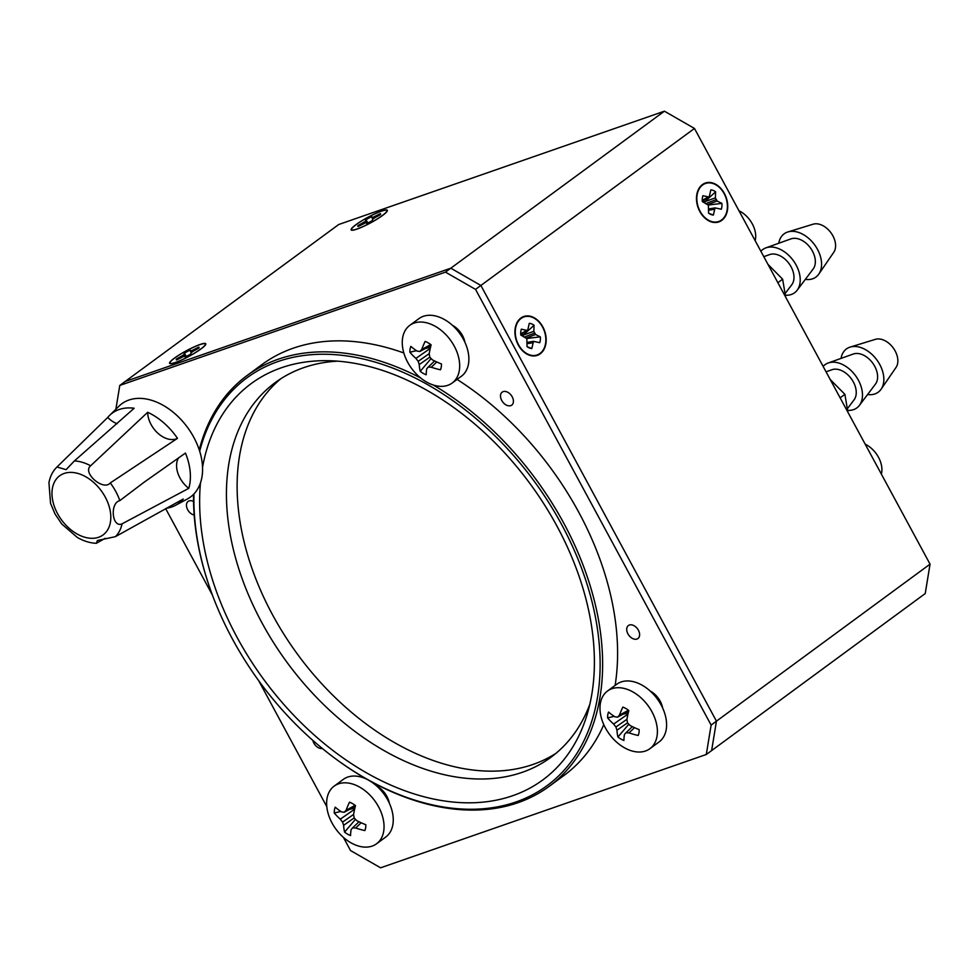 <?xml version="1.0" encoding="UTF-8"?>
<svg xmlns="http://www.w3.org/2000/svg" width="979" height="979" viewBox="0 0 979 979"><rect width="100%" height="100%" fill="white"/><g stroke="black" fill="none" stroke-linecap="round" stroke-linejoin="round"><path stroke-width="1.47" d="M166.369 508.26A56.011 37.63 53.7 0 0 175.608 505.286A56.011 37.63 53.7 0 0 183.244 499.021L115.363 536.676A45.572 30.618 -126.3 0 0 122.032 523.851L188.788 488.337A56.011 37.63 53.7 0 0 185.447 453.081L144.194 482.157L119.83 500.624A45.572 30.618 -126.3 0 0 110.272 482.941L177.48 438.347A56.011 37.63 53.7 0 0 147.682 412.294L90.643 465.771A45.572 30.618 -126.3 0 0 74.404 460.913L134.16 408.255A56.011 37.63 53.7 0 0 109.55 415.439A56.011 37.63 53.7 0 0 107.702 417.458L56.978 466.983C52.744 471.229 50.076 476.455 48.95 482.696L50.541 503.341L55.02 513.975L61.799 524.046L77.268 537.398C83.521 541.057 89.884 543.027 96.358 543.308L105.218 538.303M175.608 505.286L187.295 499.021A57.896 38.891 -126.3 0 0 187.478 427.358A57.896 38.891 -126.3 0 0 119.022 406.15L109.55 415.439M96.358 543.308L97.386 540.518L115.363 536.676M122.032 523.851C112.022 528.305 109.611 502.949 119.83 500.624M110.272 482.941C103.358 491.372 81.93 472.637 90.643 465.771M74.404 460.913L66.082 469.663L56.978 466.983M107.702 417.458A22.37 15.028 -126.3 0 0 117.101 423.723M147.682 412.294A22.37 15.028 -126.3 0 0 158.292 433.587A22.37 15.028 -126.3 0 0 177.48 438.347M178.667 457.695A22.37 15.028 -126.3 0 0 188.788 488.337M738.986 210.779A22.37 15.028 53.7 0 1 755.152 240.675M865.191 444.185A22.37 15.028 53.7 0 1 881.357 474.081M785.66 297.09L782.625 279.186L767.964 264.379M777.864 282.686L782.625 279.186M847.912 412.245L844.889 394.341L830.229 379.522M840.129 397.841L844.889 394.341M763.804 256.669L769.653 254.577A19.066 12.813 53.7 0 1 789.013 263.559A19.066 12.813 53.7 0 1 791.803 284.705L785.268 293.357M778.782 243.257A26.837 18.026 53.7 0 1 787.899 231.95L813.145 224.191A17.891 12.017 53.7 0 1 830.926 232.745A17.891 12.017 53.7 0 1 833.778 252.264L818.848 274.047A26.837 18.026 53.7 0 1 813.525 278.452A26.837 18.026 53.7 0 1 805.338 279.37M760.879 251.273A26.837 18.026 53.7 0 1 765.97 247.834A26.837 18.026 53.7 0 1 793.223 260.463A26.837 18.026 53.7 0 1 797.139 290.237A26.837 18.026 53.7 0 1 792.158 294.153A26.837 18.026 53.7 0 1 785.476 295.23M787.899 231.95A26.837 18.026 53.7 0 1 814.577 244.762A26.837 18.026 53.7 0 1 818.848 274.047M765.97 247.834L791.008 238.876A19.066 12.813 53.7 0 1 810.367 247.846A19.066 12.813 53.7 0 1 813.157 269.005L797.139 290.237M826.056 371.824L831.917 369.732A19.066 12.813 53.7 0 1 851.277 378.702A19.066 12.813 53.7 0 1 854.055 399.86L847.533 408.512M841.047 358.4A26.837 18.026 53.7 0 1 850.151 347.092L875.397 339.346A17.891 12.017 53.7 0 1 893.191 347.888A17.891 12.017 53.7 0 1 896.042 367.419L881.112 389.201A26.837 18.026 53.7 0 1 875.777 393.595A26.837 18.026 53.7 0 1 867.602 394.513M823.143 366.415A26.837 18.026 53.7 0 1 828.234 362.976A26.837 18.026 53.7 0 1 855.475 375.606A26.837 18.026 53.7 0 1 859.403 405.379A26.837 18.026 53.7 0 1 854.422 409.295A26.837 18.026 53.7 0 1 847.741 410.372M850.151 347.092A26.837 18.026 53.7 0 1 876.841 359.905A26.837 18.026 53.7 0 1 881.112 389.201M828.234 362.976L853.272 354.031A19.066 12.813 53.7 0 1 872.632 363.001A19.066 12.813 53.7 0 1 875.422 384.16L859.403 405.379M376.536 843.8L385.738 837.045A35.782 24.034 -126.3 0 0 383.915 793.969A35.782 24.034 -126.3 0 0 343.348 779.37L334.145 786.137A35.782 24.034 -126.3 0 0 332.077 823.07A35.782 24.034 -126.3 0 0 376.536 843.8A35.782 24.034 -126.3 0 0 374.712 800.736A35.782 24.034 -126.3 0 0 334.145 786.137M334.255 813.011A58.14 40.604 11.5 0 0 340.3 819.166A58.079 46.074 40.2 0 0 342.589 822.103A58.079 40.151 99.9 0 0 343.629 825.309A58.14 29.297 119.5 0 0 344.596 832.126A19.678 13.216 53.7 0 0 350.568 835.552A58.14 17.72 -59.8 0 1 351.094 829.605A58.079 2.435 -45.8 0 1 352.611 827.855A58.079 26.127 -18 0 0 355.683 828.001A58.14 36.921 1.4 0 0 364.861 830.584A19.678 13.216 53.7 0 0 365.253 829.47A19.678 13.216 53.7 0 0 365.828 824.734A58.14 34.644 -163.1 0 1 356.882 820.696A58.079 38.719 -137.3 0 1 354.227 818.052A58.079 32.796 -87.1 0 1 353.566 814.552A58.14 23.337 -67 0 1 355.487 805.619A19.678 13.216 53.7 0 0 349.503 802.18A58.14 23.68 126.7 0 0 346.089 810.257A58.079 9.79 142.2 0 0 344.192 812.289A58.079 18.772 170 0 1 341.5 811.86A58.14 30.961 -172.5 0 1 335.222 807.161A19.678 13.216 53.7 0 0 334.255 813.011L340.839 811.432M344.192 812.289L355.34 806.206M353.125 807.418A10.243 6.877 -126.3 0 0 353.211 808.495L354.704 808.862M346.089 810.257L355.12 805.338M340.3 819.166L354.631 809.18M342.589 822.103L353.59 814.43M349.589 809.352L353.211 808.495M365.571 828.185L364.861 830.584M355.683 828.001L361.153 822.764M352.611 827.855L358.987 821.748M355.475 819.325L344.596 832.126M343.629 825.309L354.202 817.942M452.163 383.034L461.366 376.266A35.782 24.034 -126.3 0 0 459.543 333.19A35.782 24.034 -126.3 0 0 418.975 318.603L409.773 325.358A35.782 24.034 -126.3 0 0 407.705 362.291A35.782 24.034 -126.3 0 0 452.163 383.034A35.782 24.034 -126.3 0 0 450.34 339.958A35.782 24.034 -126.3 0 0 409.773 325.358M409.883 352.232A58.14 40.604 11.5 0 0 415.928 358.387A58.079 46.074 40.2 0 0 418.204 361.324A58.079 40.151 99.9 0 0 419.245 364.531A58.14 29.297 119.5 0 0 420.224 371.347A19.678 13.216 53.7 0 0 426.195 374.773A58.14 17.72 -59.8 0 1 426.722 368.826A58.079 2.435 -45.8 0 1 428.239 367.076A58.079 26.127 -18 0 0 431.311 367.223A58.14 36.921 1.4 0 0 440.489 369.805A19.678 13.216 53.7 0 0 440.88 368.704A19.678 13.216 53.7 0 0 441.443 363.955A58.14 34.644 -163.1 0 1 432.51 359.917A58.079 38.719 -137.3 0 1 429.854 357.274A58.079 32.796 -87.1 0 1 429.194 353.774A58.14 23.337 -67 0 1 431.115 344.841A19.678 13.216 53.7 0 0 425.131 341.414A58.14 23.68 126.7 0 0 421.716 349.479A58.079 9.79 142.2 0 0 419.82 351.51A58.079 18.772 170 0 1 417.127 351.082A58.14 30.961 -172.5 0 1 410.85 346.382A19.678 13.216 53.7 0 0 409.883 352.232L416.467 350.653M419.82 351.51L430.968 345.44M428.753 346.639A10.243 6.877 -126.3 0 0 428.839 347.716L430.332 348.096M421.716 349.479L430.748 344.559M415.928 358.387L430.258 348.402M418.204 361.324L429.206 353.652M425.204 348.573L428.839 347.716M441.199 367.406L440.489 369.805M431.311 367.223L436.781 361.985M428.239 367.076L434.615 360.97M431.103 358.547L420.224 371.347M419.245 364.531L429.83 357.164M649.885 748.702L659.087 741.935A35.782 24.034 -126.3 0 0 657.252 698.859A35.782 24.034 -126.3 0 0 616.697 684.272L607.494 691.027A35.782 24.034 -126.3 0 0 605.426 727.96A35.782 24.034 -126.3 0 0 649.885 748.702A35.782 24.034 -126.3 0 0 648.049 705.626A35.782 24.034 -126.3 0 0 607.494 691.027M607.604 717.901A58.14 40.604 11.5 0 0 613.649 724.056A58.079 46.074 40.2 0 0 615.926 726.993A58.079 40.151 99.9 0 0 616.966 730.212A58.14 29.297 119.5 0 0 617.933 737.016A19.678 13.216 53.7 0 0 623.917 740.442A58.14 17.72 -59.8 0 1 624.443 734.495A58.079 2.435 -45.8 0 1 625.96 732.757A58.079 26.127 -18 0 0 629.032 732.892A58.14 36.921 1.4 0 0 638.198 735.474A19.678 13.216 53.7 0 0 638.602 734.372A19.678 13.216 53.7 0 0 639.165 729.624A58.14 34.644 -163.1 0 1 630.231 725.586A58.079 38.719 -137.3 0 1 627.563 722.943A58.079 32.796 -87.1 0 1 626.903 719.443A58.14 23.337 -67 0 1 628.824 710.509A19.678 13.216 53.7 0 0 622.852 707.083A58.14 23.68 126.7 0 0 619.438 715.159A58.079 9.79 142.2 0 0 617.541 717.179A58.079 18.772 170 0 1 614.849 716.75A58.14 30.961 -172.5 0 1 608.559 712.051A19.678 13.216 53.7 0 0 607.604 717.901L614.188 716.322M617.541 717.179L628.677 711.109M626.462 712.308A10.243 6.877 -126.3 0 0 626.548 713.385L628.041 713.764M619.438 715.159L628.469 710.228M613.649 724.056L627.967 714.07M615.926 726.993L626.927 719.32M622.925 714.242L626.548 713.385M638.908 733.075L638.198 735.474M629.032 732.892L634.502 727.666M625.96 732.757L632.336 726.651M628.824 724.215L617.933 737.016M616.966 730.212L627.551 722.832M174.592 358.106A20.131 3.023 -28.4 0 0 169.967 363.123A20.131 3.023 -28.4 0 0 189.106 356.209A20.131 3.023 -28.4 0 0 205.382 343.984A20.131 3.023 -28.4 0 0 193.438 347.288A20.131 3.023 -28.4 0 0 174.592 358.106M193.267 351.18L191.076 352.795L190.929 353.957A12.972 1.946 151.6 0 1 185.361 356.931L183.954 356.283L176.697 359.942A12.972 1.946 151.6 0 1 176.367 359.831A12.972 1.946 151.6 0 1 176.465 358.987L183.624 354.961L184.407 353.15A12.972 1.946 151.6 0 1 189.987 350.176L191.382 350.825L198.651 347.166A12.972 1.946 151.6 0 1 199.116 347.533A12.972 1.946 151.6 0 1 198.884 348.108L193.267 351.18M191.382 350.825L191.908 352.024M190.611 350.935L191.309 352.562M191.138 352.734L189.987 350.176M192.998 350.103L193.426 351.094M184.272 354.312L185.826 356.699M183.624 354.961L184.444 356.209M184.407 353.15L186.353 356.442M198.651 347.166L198.676 348.23M177.334 359.611L176.465 358.987M182.082 355.928L182.681 356.858M356.136 224.644A20.131 3.023 -28.4 0 0 351.522 229.661A20.131 3.023 -28.4 0 0 370.662 222.747A20.131 3.023 -28.4 0 0 386.938 210.522A20.131 3.023 -28.4 0 0 374.994 213.826A20.131 3.023 -28.4 0 0 356.136 224.644M374.822 217.717L372.632 219.333L372.485 220.495A12.972 1.946 151.6 0 1 366.917 223.469L365.51 222.82L358.253 226.479A12.972 1.946 151.6 0 1 357.922 226.369A12.972 1.946 151.6 0 1 358.02 225.537L365.179 221.499L365.962 219.688A12.972 1.946 151.6 0 1 371.543 216.714L372.938 217.362L380.207 213.703A12.972 1.946 151.6 0 1 380.672 214.071A12.972 1.946 151.6 0 1 380.439 214.658L374.822 217.717M372.938 217.362L373.464 218.574M372.167 217.473L372.864 219.1M372.693 219.272L371.543 216.714M374.553 216.64L374.981 217.632M365.828 220.85L367.382 223.236M365.179 221.499L365.999 222.759M365.962 219.688L367.908 222.979M380.207 213.703L380.231 214.768M358.889 226.149L358.02 225.537M363.637 222.466L364.237 223.396M700.095 211.305A20.131 14.599 70.8 0 0 718.721 221.487A20.131 14.599 70.8 0 0 725.904 197.672A20.131 14.599 70.8 0 0 705.492 183.465A20.131 14.599 70.8 0 0 700.095 211.305M715.38 197.844L717.105 201.025L721.878 203.375A12.972 9.411 -109.2 0 1 721.315 209.237L715.037 207.878L713.373 215.074A12.972 9.411 -109.2 0 1 711.06 214.523A12.972 9.411 -109.2 0 1 708.588 213.153L708.392 205.198L702.335 201.564A12.972 9.411 -109.2 0 1 702.898 195.714L709.175 197.06L710.852 189.865A12.972 9.411 -109.2 0 1 715.625 191.798L715.38 197.844L704.807 201.686A5.678 4.124 70.8 0 0 703.057 200.499M709.175 197.06L702.286 200.94M707.756 197.256L702.261 200.352M704.684 202.726L704.696 201.98M704.807 201.686L715.625 191.798M715.82 199.74L706.202 203.473M717.105 201.025L707.817 204.623M721.878 203.375L708.245 205.052M715.037 207.878L708.759 208.943M714.266 209.298L708.71 210.228M713.373 215.074L708.747 213.263M518.54 344.767A20.131 14.599 70.8 0 0 537.165 354.949A20.131 14.599 70.8 0 0 544.348 331.135A20.131 14.599 70.8 0 0 523.936 316.927A20.131 14.599 70.8 0 0 518.54 344.767M533.824 331.306L535.55 334.488L540.322 336.837A12.972 9.411 -109.2 0 1 539.759 342.699L533.482 341.341L531.817 348.536A12.972 9.411 -109.2 0 1 529.504 347.986A12.972 9.411 -109.2 0 1 527.032 346.603L526.837 338.661L520.779 335.026A12.972 9.411 -109.2 0 1 521.342 329.177L527.632 330.523L529.296 323.327A12.972 9.411 -109.2 0 1 534.069 325.261L533.824 331.306L523.251 335.136A5.678 4.124 70.8 0 0 521.501 333.961M527.632 330.523L520.73 334.402M526.2 330.718L520.706 333.815M523.129 336.176L523.141 335.43M523.251 335.136L534.069 325.261M534.265 333.203L524.646 336.923M535.55 334.488L526.261 338.085M540.322 336.837L526.69 338.514M533.482 341.341L527.204 342.405M532.711 342.76L527.155 343.69M531.817 348.536L527.192 346.725M343.409 837.375L350.531 850.543L380.598 867.81L706.287 754.491L711.121 725.084L475.537 289.392L445.469 272.125L450.805 268.197L125.128 381.516L338.722 224.509L664.411 111.19L450.805 268.197L480.873 285.464L450.805 268.197L125.128 381.516L119.781 385.445L115.877 409.234M694.478 128.457L930.05 564.149L925.228 593.555L711.623 750.575L716.457 721.156L480.873 285.464L694.478 128.457L664.411 111.19M356.943 229.123A20.571 3.096 151.6 0 1 351.559 230.175A20.571 3.096 151.6 0 1 360.039 221.903A20.571 3.096 151.6 0 1 381.504 211.06A20.571 3.096 151.6 0 1 387.341 210.828A20.571 3.096 151.6 0 1 375.936 219.822A20.571 3.096 151.6 0 1 356.943 229.123M175.388 362.585A20.571 3.096 151.6 0 1 170.003 363.637A20.571 3.096 151.6 0 1 178.484 355.365A20.571 3.096 151.6 0 1 199.949 344.522A20.571 3.096 151.6 0 1 205.786 344.29A20.571 3.096 151.6 0 1 194.38 353.284A20.571 3.096 151.6 0 1 175.388 362.585M930.05 564.149L716.457 721.156L711.623 750.575L706.287 754.491M518.27 344.963A20.571 14.93 -109.2 0 1 520.877 318.04A20.571 14.93 -109.2 0 1 542.831 326.9A20.571 14.93 -109.2 0 1 540.224 353.823A20.571 14.93 -109.2 0 1 518.27 344.963M699.826 211.501A20.571 14.93 -109.2 0 1 702.432 184.578A20.571 14.93 -109.2 0 1 724.387 193.45A20.571 14.93 -109.2 0 1 721.78 220.373A20.571 14.93 -109.2 0 1 699.826 211.501M464.915 342.307A17.891 12.017 -126.3 0 0 452.445 325.346M711.121 725.084L716.457 721.156L480.873 285.464L475.537 289.392M280.74 378.8A232.598 156.248 -126.3 0 0 272.505 614.726A232.598 156.248 -126.3 0 0 556.023 753.292M389.287 803.086A17.891 12.017 -126.3 0 0 376.817 786.125M662.636 707.976A17.891 12.017 -126.3 0 0 650.166 691.015M165.671 508.639L212.431 595.122M258.713 680.723L326.802 806.659M445.469 272.125L119.781 385.445M615.106 685.435A254.968 171.264 -126.3 0 0 578.785 512.298A254.968 171.264 -126.3 0 0 457.071 379.424M403.837 352.978A254.968 171.264 -126.3 0 0 262.029 364.531L247.075 375.532A254.968 171.264 -126.3 0 0 199.251 449.875M193.952 493.942A253.182 170.065 -126.3 0 0 209.543 587.057A253.182 170.065 -126.3 0 0 232.427 639.006A253.182 170.065 -126.3 0 0 336.005 759.092L336.641 759.569A254.968 171.264 -126.3 0 0 549.097 786.394L564.051 775.405A254.968 171.264 -126.3 0 0 603.798 724.668M193.548 501.456A8.052 5.409 -126.3 0 0 189.118 500.905A8.052 5.409 -126.3 0 0 188.139 501.419A8.052 5.409 -126.3 0 0 187.283 508.921A8.052 5.409 -126.3 0 0 194.172 515.027M312.852 740.418A8.052 5.409 -126.3 0 0 322.324 748.47M503.182 391.624A8.052 5.409 -126.3 0 0 502.19 392.138A8.052 5.409 -126.3 0 0 502.141 401.157A8.052 5.409 -126.3 0 0 510.744 405.636A8.052 5.409 -126.3 0 0 511.736 405.122A8.052 5.409 -126.3 0 0 511.784 396.103A8.052 5.409 -126.3 0 0 503.182 391.624M629.375 625.03A8.052 5.409 -126.3 0 0 628.396 625.544A8.052 5.409 -126.3 0 0 628.347 634.563A8.052 5.409 -126.3 0 0 636.95 639.042A8.052 5.409 -126.3 0 0 637.929 638.528A8.052 5.409 -126.3 0 0 637.99 629.509A8.052 5.409 -126.3 0 0 629.375 625.03M589.847 704.231A232.598 156.248 53.7 0 1 550.798 757.379A232.598 156.248 53.7 0 1 261.821 622.583A232.598 156.248 53.7 0 1 275.27 382.556A232.598 156.248 53.7 0 1 337.657 361.153M549.097 786.394A254.968 171.264 -126.3 0 0 563.831 523.288A254.968 171.264 -126.3 0 0 433.281 385.004M420.737 378.029A254.968 171.264 -126.3 0 0 247.075 375.532M193.548 494.358A254.968 171.264 -126.3 0 0 209.286 586.311L209.543 587.057M202.555 467.277A246.023 165.255 53.7 0 1 327.512 360.688A246.023 165.255 53.7 0 1 556.953 526.102A246.023 165.255 53.7 0 1 587.265 714.046A246.023 165.255 53.7 0 1 432.008 798.693A246.023 165.255 53.7 0 1 237.089 637.39A246.023 165.255 53.7 0 1 200.45 482.977M336.005 759.092A253.182 170.065 -126.3 0 0 561.775 772.761A253.182 170.065 -126.3 0 0 561.603 524.475A253.182 170.065 -126.3 0 0 357.984 357.849A253.182 170.065 -126.3 0 0 199.679 451.197M57.553 513.645A36.676 24.634 -126.3 0 0 108.253 528.819A36.676 24.634 -126.3 0 0 78.381 473.579A36.676 24.634 -126.3 0 0 57.553 513.645"/></g></svg>
